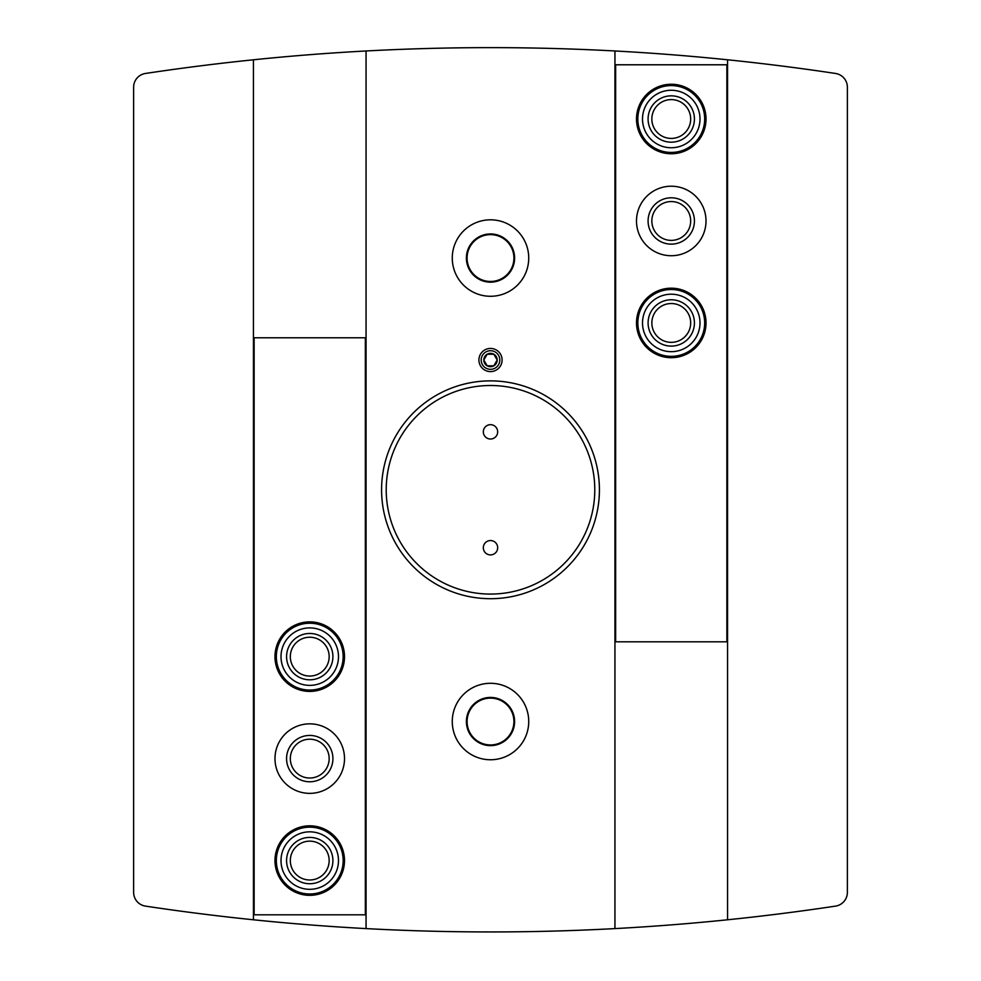 <?xml version="1.0" encoding="UTF-8"?>
<svg xmlns="http://www.w3.org/2000/svg" width="981" height="981" viewBox="0 0 981 981"><rect width="100%" height="100%" fill="white"/><g stroke="black" fill="none" stroke-linecap="round" stroke-linejoin="round"><path stroke-width="1.47" d="M847.376 731.041L847.376 512.34L847.376 731.041M253.429 919.798L253.429 59.792A2317.404 2317.404 0 0 0 145.458 73.465A13.906 13.906 0 0 0 133.624 87.211L133.624 892.367A13.906 13.906 0 0 0 145.458 906.113A2317.404 2317.404 0 0 0 835.542 906.113A13.906 13.906 0 0 0 847.376 892.367L847.376 87.211A13.906 13.906 0 0 0 835.542 73.465A2317.404 2317.404 0 0 0 828.381 72.398M253.429 59.792A2317.404 2317.404 0 0 1 366.06 50.975L366.06 928.602M835.542 73.465A2317.404 2317.404 0 0 0 366.06 50.975M490.488 931.95L508.967 931.876L490.488 931.95M490.623 931.95L499.636 931.925M791.765 912.281C767.878 915.334 767.878 915.334 791.765 912.281M189.235 912.281C213.122 915.334 213.122 915.334 189.235 912.281M152.619 907.192L154.483 907.462M614.94 928.602L614.94 50.975M490.5 683.291A38.234 38.234 0 0 1 523.609 740.643A38.234 38.234 0 0 1 457.391 740.643A38.234 38.234 0 0 1 490.5 683.291M490.5 219.818A38.234 38.234 0 0 1 523.609 277.169A38.234 38.234 0 0 1 457.391 277.169A38.234 38.234 0 0 1 490.5 219.818M490.5 598.704A108.916 108.916 0 0 0 599.416 489.789A108.916 108.916 0 0 0 490.5 380.873A108.916 108.916 0 0 0 381.584 489.789A108.916 108.916 0 0 0 490.5 598.704M727.571 59.792L727.571 919.798M133.624 892.367L133.624 236.728M490.5 697.43A24.096 24.096 0 0 1 511.371 733.58A24.096 24.096 0 0 1 469.629 733.58A24.096 24.096 0 0 1 490.5 697.43M490.5 698.116A23.421 23.421 0 0 1 510.782 733.236A23.421 23.421 0 0 1 470.218 733.236A23.421 23.421 0 0 1 490.5 698.116M490.5 233.944A24.096 24.096 0 0 1 511.371 270.106A24.096 24.096 0 0 1 469.629 270.106A24.096 24.096 0 0 1 490.5 233.944M490.5 234.631A23.421 23.421 0 0 1 510.782 269.763A23.421 23.421 0 0 1 470.218 269.763A23.421 23.421 0 0 1 490.5 234.631M490.5 385.508A104.28 104.28 0 0 1 580.813 541.929A104.28 104.28 0 0 1 400.187 541.929A104.28 104.28 0 0 1 490.5 385.508M490.5 540.543A7.186 7.186 0 0 1 496.717 551.322A7.186 7.186 0 0 1 484.283 551.322A7.186 7.186 0 0 1 490.5 540.543M490.5 424.675A7.186 7.186 0 0 1 496.717 435.441A7.186 7.186 0 0 1 484.283 435.441A7.186 7.186 0 0 1 490.5 424.675M366.06 337.771L253.429 337.771M366.06 914.807L365.361 914.807L365.361 337.771M274.987 758.607A34.764 34.764 0 0 0 327.127 788.712A34.764 34.764 0 0 0 327.127 728.503A34.764 34.764 0 0 0 274.987 758.607M365.361 914.807L254.128 914.807L254.128 337.771M254.128 914.807L253.429 914.807M290.327 860.57A19.412 19.412 0 0 0 319.45 877.382A19.412 19.412 0 0 0 319.45 843.758A19.412 19.412 0 0 0 290.327 860.57M286.575 860.57A23.176 23.176 0 0 0 321.327 880.644A23.176 23.176 0 0 0 321.327 840.509A23.176 23.176 0 0 0 286.575 860.57M290.327 656.645A19.412 19.412 0 0 0 319.45 673.457A19.412 19.412 0 0 0 319.45 639.833A19.412 19.412 0 0 0 290.327 656.645M286.575 656.645A23.176 23.176 0 0 0 321.327 676.706A23.176 23.176 0 0 0 321.327 636.571A23.176 23.176 0 0 0 286.575 656.645M290.327 758.607A19.412 19.412 0 0 0 319.45 775.419A19.412 19.412 0 0 0 319.45 741.795A19.412 19.412 0 0 0 290.327 758.607M286.575 758.607A23.176 23.176 0 0 0 321.327 778.681A23.176 23.176 0 0 0 321.327 738.534A23.176 23.176 0 0 0 286.575 758.607M309.738 889.313A28.731 28.731 0 0 0 334.631 846.211A28.731 28.731 0 0 0 284.858 846.211A28.731 28.731 0 0 0 309.738 889.313M309.738 893.998A33.428 33.428 0 0 0 338.69 843.868A33.428 33.428 0 0 0 280.799 843.868A33.428 33.428 0 0 0 309.738 893.998M309.738 895.334A34.764 34.764 0 0 0 339.843 843.194A34.764 34.764 0 0 0 279.634 843.194A34.764 34.764 0 0 0 309.738 895.334M309.738 685.376A28.731 28.731 0 0 0 334.631 642.273A28.731 28.731 0 0 0 284.858 642.273A28.731 28.731 0 0 0 309.738 685.376M309.738 690.06A33.428 33.428 0 0 0 338.69 639.931A33.428 33.428 0 0 0 280.799 639.931A33.428 33.428 0 0 0 309.738 690.06M309.738 691.409A34.764 34.764 0 0 0 339.843 639.256A34.764 34.764 0 0 0 279.634 639.256A34.764 34.764 0 0 0 309.738 691.409M614.94 641.807L727.571 641.807M614.94 64.783L615.639 64.783L615.639 641.807M706.013 220.97A34.764 34.764 0 0 0 653.873 190.866A34.764 34.764 0 0 0 653.873 251.075A34.764 34.764 0 0 0 706.013 220.97M615.639 64.783L726.872 64.783L726.872 641.807M726.872 64.783L727.571 64.783M690.673 119.008A19.412 19.412 0 0 0 661.55 102.196A19.412 19.412 0 0 0 661.55 135.819A19.412 19.412 0 0 0 690.673 119.008M694.425 119.008A23.176 23.176 0 0 0 659.673 98.934A23.176 23.176 0 0 0 659.673 139.081A23.176 23.176 0 0 0 694.425 119.008M690.673 322.933A19.412 19.412 0 0 0 661.55 306.133A19.412 19.412 0 0 0 661.55 339.745A19.412 19.412 0 0 0 690.673 322.933M694.425 322.933A23.176 23.176 0 0 0 659.673 302.871A23.176 23.176 0 0 0 659.673 343.007A23.176 23.176 0 0 0 694.425 322.933M690.673 220.97A19.412 19.412 0 0 0 661.55 204.158A19.412 19.412 0 0 0 661.55 237.782A19.412 19.412 0 0 0 690.673 220.97M694.425 220.97A23.176 23.176 0 0 0 659.673 200.897A23.176 23.176 0 0 0 659.673 241.044A23.176 23.176 0 0 0 694.425 220.97M671.262 90.264A28.731 28.731 0 0 0 646.369 133.379A28.731 28.731 0 0 0 696.142 133.379A28.731 28.731 0 0 0 671.262 90.264M671.262 85.58A33.428 33.428 0 0 0 642.31 135.721A33.428 33.428 0 0 0 700.201 135.721A33.428 33.428 0 0 0 671.262 85.58M671.262 84.243A34.764 34.764 0 0 0 641.157 136.384A34.764 34.764 0 0 0 701.366 136.384A34.764 34.764 0 0 0 671.262 84.243M671.262 294.202A28.731 28.731 0 0 0 646.369 337.305A28.731 28.731 0 0 0 696.142 337.305A28.731 28.731 0 0 0 671.262 294.202M671.262 289.518A33.428 33.428 0 0 0 642.31 339.647A33.428 33.428 0 0 0 700.201 339.647A33.428 33.428 0 0 0 671.262 289.518M671.262 288.181A34.764 34.764 0 0 0 641.157 340.321A34.764 34.764 0 0 0 701.366 340.321A34.764 34.764 0 0 0 671.262 288.181M487.152 354.227A6.695 6.695 0 0 0 487.152 365.815A6.695 6.695 0 0 0 497.195 360.015A6.695 6.695 0 0 0 487.152 354.227L483.805 360.015L487.152 365.815L493.848 365.815L497.195 360.015L493.848 354.227L487.152 354.227L493.848 354.227L497.195 360.015L493.848 365.815L487.152 365.815L483.805 360.015L487.152 354.227M490.5 348.427A11.588 11.588 0 0 0 480.469 365.815A11.588 11.588 0 0 0 500.531 365.815A11.588 11.588 0 0 0 490.5 348.427M490.5 350.708A9.319 9.319 0 0 0 482.431 364.674A9.319 9.319 0 0 0 498.569 364.674A9.319 9.319 0 0 0 490.5 350.708"/></g></svg>
